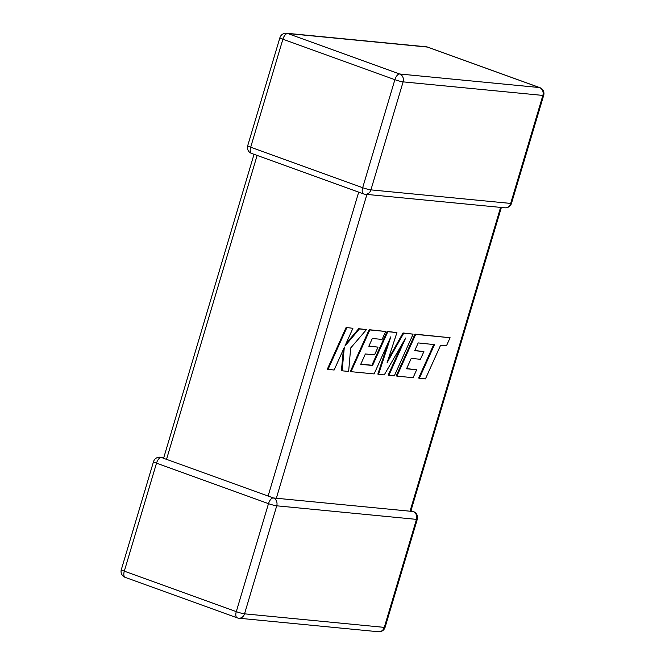 <?xml version="1.0" encoding="UTF-8"?>
<svg xmlns="http://www.w3.org/2000/svg" width="665" height="665" viewBox="0 0 665 665"><rect width="100%" height="100%" fill="white"/><g stroke="black" fill="none" stroke-linecap="round" stroke-linejoin="round"><path stroke-width="1" d="M163.632 457.537L160.149 457.196A6.284 5.495 95.5 0 1 161.321 457.462L164.413 458.534M163.598 458.243L254.03 154.305M257.131 155.427L166.533 459.349L268.103 496.065L358.701 192.143M125.203 577.37A6.284 2.976 -70.1 0 1 124.305 571.168A6.284 0.665 16.6 0 1 121.313 569.664A6.284 6.284 0 0 0 125.203 577.37L237.189 617.851A6.284 6.284 0 0 0 238.718 618.201A6.284 5.495 -84.5 0 0 244.537 613.828A6.284 0.665 16.6 0 1 236.291 611.65A6.284 2.976 -70.1 0 0 237.189 617.851A6.284 2.976 -70.1 0 0 237.538 617.935A6.284 5.495 -84.5 0 0 238.718 618.201L378.468 631.75A6.284 5.495 95.5 0 0 384.287 627.378A6.284 0.665 16.6 0 0 385.101 627.286L417.296 519.282A6.284 0.665 16.6 0 1 416.481 519.373A6.284 5.495 95.5 0 0 413.065 511.501L273.307 497.944A6.284 5.495 -84.5 0 1 276.731 505.816L244.537 613.828L384.287 627.378L416.481 519.373L276.731 505.816A6.284 0.665 16.6 0 1 268.494 503.646L156.508 463.164L124.305 571.168L236.291 611.65L268.494 503.646A6.284 2.976 -70.1 0 1 273.307 497.944M273.032 497.802L268.103 496.065M166.533 459.349L163.656 458.368M419.341 378.302L425.45 378.892L440.604 345.218L446.473 345.783L450.097 337.729L415.692 334.387L396.905 376.124L413.098 377.695L416.656 369.757L406.564 368.776L411.219 358.402L420.421 359.291L423.888 351.577L414.686 350.688L418.194 342.924L434.503 344.628L419.341 378.302L418.651 378.053L433.73 344.545M450.097 337.729L414.993 334.138L396.207 375.875L396.905 376.124M415.692 334.387L414.993 334.138M416.656 369.757L406.648 368.601M423.888 351.577L414.769 350.513M413.106 334.138L403.705 333.232L387.088 362.733L396.93 332.575L387.803 331.685L372.591 365.484L360.713 364.329L365.368 353.955L374.561 354.844L378.028 347.13L368.826 346.241L372.334 338.477L382.101 339.424L385.667 331.478L369.831 329.94L351.037 371.677L374.129 373.921L390.845 336.764L378.543 374.345L384.254 374.902L405.667 338.011L388.875 375.351L394.32 375.875L413.106 334.138L403.007 332.974L388.244 359.2M403.705 333.232L403.007 332.974M396.93 332.575L387.105 331.436L371.901 365.235L360.787 364.154M387.803 331.685L387.105 331.436M372.591 365.484L371.901 365.235M378.028 347.13L368.909 346.066M385.667 331.478L369.133 329.69L350.347 371.427L351.037 371.677M369.831 329.94L369.133 329.69M387.994 343.115L377.845 374.096L378.543 374.345M402.076 344.204L388.177 375.093L388.875 375.351M342.126 370.812L348.643 371.444L350.671 347.995L366.448 329.616L359.399 328.934L344.902 346.099L352.907 328.302L346.108 327.463L327.321 369.2L334.113 370.039L344.304 347.379L342.126 370.812L341.428 370.563L343.398 349.391M346.798 327.712L328.02 369.449M366.448 329.616L358.701 328.685L345.941 343.797M359.399 328.934L358.701 328.685M352.907 328.302L346.108 327.463M394.877 79.692L282.891 39.21L250.688 147.214L362.674 187.696L394.877 79.692A6.284 2.976 -70.1 0 1 399.69 73.998L539.448 87.547L427.462 47.065L287.712 33.516L399.69 73.998A6.284 5.495 -84.5 0 1 403.115 81.87L370.92 189.874L510.67 203.424L542.864 95.419L403.115 81.87A6.284 0.665 -163.4 0 1 394.877 79.692M410.031 511.202L500.595 207.389M366.914 194.429L276.341 498.243M413.065 511.501A6.284 2.976 -70.1 0 1 413.414 511.576A6.284 6.284 0 0 1 417.296 519.282M121.313 569.664L153.515 461.66A6.284 0.665 16.6 0 0 156.508 463.164A6.284 2.976 -70.1 0 1 161.321 457.462M539.797 87.63A6.284 2.976 -70.1 0 0 539.448 87.547A6.284 5.495 95.5 0 1 542.864 95.419A6.284 0.665 -163.4 0 0 543.687 95.336A6.284 6.284 0 0 0 539.797 87.63L427.811 47.148A6.284 6.284 0 0 0 426.282 46.799A6.284 5.495 95.5 0 1 427.462 47.065A6.284 2.976 -70.1 0 1 427.811 47.148M504.851 207.804A6.284 6.284 0 0 0 511.485 203.34A6.284 0.665 -163.4 0 1 510.67 203.424A6.284 5.495 95.5 0 1 504.851 207.804L365.102 194.247A6.284 5.495 -84.5 0 0 370.92 189.874A6.284 0.665 -163.4 0 1 362.674 187.696A6.284 2.976 -70.1 0 0 363.572 193.906A6.284 6.284 0 0 0 365.102 194.247A6.284 5.495 -84.5 0 1 363.921 193.981A6.284 2.976 -70.1 0 1 363.572 193.906L251.586 153.424A6.284 2.976 -70.1 0 1 250.688 147.214A6.284 0.665 -163.4 0 1 247.704 145.718L279.899 37.714A6.284 0.665 -163.4 0 0 282.891 39.21A6.284 2.976 -70.1 0 1 287.712 33.516A6.284 5.495 -84.5 0 0 286.532 33.25A6.284 6.284 0 0 0 279.899 37.714M378.468 631.75A6.284 6.284 0 0 0 385.101 627.286M410.97 510.695L413.414 511.576M160.149 457.196A6.284 6.284 0 0 0 153.515 461.66M511.485 203.34L543.687 95.336M426.282 46.799L286.532 33.25M247.704 145.718A6.284 6.284 0 0 0 251.586 153.424M501.368 207.463L410.829 511.161"/></g></svg>
